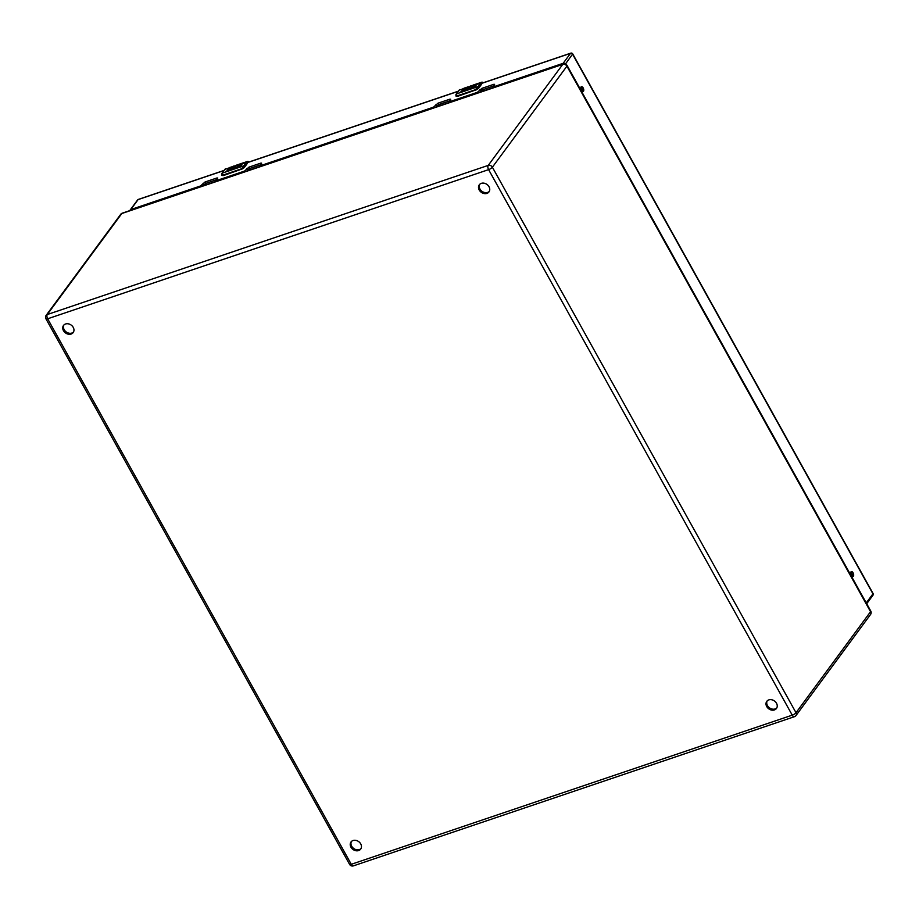 <?xml version="1.0" encoding="UTF-8"?>
<svg xmlns="http://www.w3.org/2000/svg" width="919" height="919" viewBox="0 0 919 919"><rect width="100%" height="100%" fill="white"/><g stroke="black" fill="none" stroke-linecap="round" stroke-linejoin="round"><path stroke-width="1.38" d="M248.004 169.51A5.571 2.86 71.3 0 0 247.946 170.658M249.118 168.774A5.571 2.86 71.3 0 0 248.992 170.302M205.776 184.926A4.721 2.424 -108.7 0 1 206.189 183.237M249.692 170.061A4.721 2.424 -108.7 0 1 250.106 168.384M481.924 90.051L480.476 92.003M482.349 89.844A5.571 2.86 71.3 0 0 482.222 91.418M483.405 89.476A5.571 2.86 71.3 0 0 483.268 91.061M440.052 105.674A4.721 2.424 -108.7 0 1 440.454 103.996M483.968 90.82A4.721 2.424 -108.7 0 1 484.382 89.143M238.951 164.306L236.459 167.683L238.228 164.88A5.491 2.814 -108.7 0 1 238.951 164.306L244.086 162.56A5.491 2.814 71.3 0 0 243.386 163.123L239.641 164.386A5.491 2.814 71.3 0 0 239.629 164.409L239.043 165.202L242.076 164.179L237.837 166.844L241.571 165.581L240.962 166.396L235.999 167.901A4.319 1.252 150.9 0 1 235.861 167.97A4.227 1.229 150.9 0 1 233.173 168.958A4.319 1.252 150.9 0 1 231.933 168.74A4.319 1.252 150.9 0 1 233.748 166.396L236.999 165.305M228.038 168.326L233.805 166.04A5.491 2.814 71.3 0 0 233.093 166.603L229.796 167.729L229.003 168.464L230.393 168.131A2.585 0.747 150.9 0 1 231.749 168.097A2.585 0.747 150.9 0 1 230.887 169.326A2.585 0.747 150.9 0 1 228.578 170.589L225.534 171.612L230.129 169.188L228.406 169.395A2.585 0.747 150.9 0 1 227.487 169.303A2.585 0.747 150.9 0 1 228.038 168.326L224.822 169.418L222.053 173.186L243.696 165.857L246.464 162.1A5.491 2.814 -108.7 0 1 247.268 161.491A5.491 2.814 -108.7 0 1 249.152 161.939M249.106 161.951L246.993 162.33L241.088 169.337L243.914 166.615L244.259 167.247L247.234 163.479M236.298 167.465A2.585 0.747 150.9 0 1 233.564 168.131A2.585 0.747 150.9 0 1 233.529 167.993M236.723 165.052A4.319 1.252 -29.1 0 0 232.013 168.843M241.306 165.937L237.837 166.844M241.812 164.547L239.043 165.202M230.301 167.224A2.585 0.747 -29.1 0 0 227.59 169.395M230.198 169.085L225.936 171.485M231.772 168.234A2.585 0.747 -29.1 0 0 230.52 168.361L229.176 168.51M236.172 167.235L233.437 167.901L236.172 165.581M221.858 173.484L222.053 173.186A6.858 3.527 71.3 0 0 221.72 173.737L223.168 175.024L241.019 168.981M221.594 174.162L221.778 175.368A2.746 0.793 150.9 0 0 222.478 175.518L221.594 174.162L223.237 175.38L241.088 169.337L223.489 175.529L221.778 175.368A2.746 0.793 150.9 0 1 221.755 175.23M473.228 85.065L470.735 88.431L472.492 85.639A5.491 2.814 -108.7 0 1 473.228 85.065L478.362 83.319A5.491 2.814 71.3 0 0 477.65 83.882L473.917 85.145A5.491 2.814 71.3 0 0 473.894 85.168L473.308 85.961L476.352 84.939L472.102 87.604L475.847 86.34L475.238 87.156L470.275 88.661A4.319 1.252 150.9 0 1 470.137 88.729A4.227 1.229 150.9 0 1 467.449 89.717A4.319 1.252 150.9 0 1 466.197 89.499A4.319 1.252 150.9 0 1 468.024 87.156L471.275 86.053M462.314 89.086L468.081 86.8A5.491 2.814 71.3 0 0 467.369 87.362L464.072 88.488L463.268 89.212L464.658 88.89A2.585 0.747 150.9 0 1 466.013 88.856A2.585 0.747 150.9 0 1 465.163 90.085A2.585 0.747 150.9 0 1 462.854 91.349L459.81 92.371L464.405 89.947L462.682 90.154A2.585 0.747 150.9 0 1 461.763 90.051A2.585 0.747 150.9 0 1 462.314 89.086L459.098 90.177L456.318 93.945L477.96 86.616L480.74 82.859A5.491 2.814 -108.7 0 1 481.533 82.25A5.491 2.814 -108.7 0 1 483.428 82.699M483.383 82.71L481.269 83.089L475.284 89.74L478.179 87.374L478.535 88.006L481.51 84.226M470.735 88.431L470.608 88.213A2.585 0.747 150.9 0 1 467.84 88.89A2.585 0.747 150.9 0 1 467.805 88.752M470.999 85.812A4.319 1.252 -29.1 0 0 466.289 89.602M475.571 86.696L472.102 87.604M476.076 85.295L473.308 85.961M464.577 87.983A2.585 0.747 -29.1 0 0 461.866 90.154M464.474 89.844L460.201 92.245M466.048 88.994A2.585 0.747 -29.1 0 0 464.784 89.12L463.452 89.269M470.436 87.994L467.714 88.661L470.448 86.34M456.134 94.243L456.318 93.945A6.858 3.527 71.3 0 0 455.996 94.496L457.444 95.783L475.284 89.74M455.87 94.921L456.054 96.127A2.746 0.793 150.9 0 0 456.754 96.277L455.87 94.921L457.513 96.139L475.364 90.096L457.765 96.288L456.054 96.127A2.746 0.793 150.9 0 1 456.019 95.99M216.861 181.169L216.516 180.561L244.477 171.106L244.81 171.715M260.766 166.316L260.433 165.696L433.504 107.167L433.837 107.776M449.793 102.388L449.46 101.756L477.409 92.314L477.754 92.922L477.421 92.302L481.878 88.362L493.687 84.364L494.583 84.341L493.365 86.903L563.163 63.308L570.515 53.336L480.832 83.675M216.516 180.561L217.734 177.987L216.838 178.01L205.04 181.996L200.572 185.937L200.916 186.557L200.56 185.948L130.762 209.566A1.643 1.333 -143.6 0 0 129.993 210.554M565.059 63.928A1.643 1.333 -143.6 0 0 563.163 63.308M493.365 86.914L493.698 87.535M260.433 165.696L261.639 163.134L260.755 163.157L248.946 167.143L244.477 171.106M449.46 101.756L450.666 99.195L449.782 99.218L437.972 103.204L433.504 107.155L433.86 107.776M853.383 576.224A2.585 1.321 71.3 0 0 853.28 573.226A2.585 1.321 71.3 0 0 851.362 571.618A2.585 1.321 71.3 0 0 850.925 574.49A2.585 1.321 71.3 0 0 853.004 576.512A2.585 1.321 71.3 0 0 853.383 576.224M583.462 91.28A2.585 1.321 71.3 0 0 583.358 88.281A2.585 1.321 71.3 0 0 581.44 86.673A2.585 1.321 71.3 0 0 581.015 89.545A2.585 1.321 71.3 0 0 583.094 91.567A2.585 1.321 71.3 0 0 583.462 91.28M216.62 179.71L205.799 183.375L202.904 185.891M493.469 86.076L482.647 89.729L479.752 92.245M449.552 100.929L438.742 104.582L435.847 107.098M260.525 164.857L249.715 168.522L246.82 171.037M852.212 576.362A2.585 1.321 71.3 0 0 850.81 572.227M582.301 91.418A2.585 1.321 71.3 0 0 580.9 87.271M244.833 171.715L244.488 171.083M481.338 183.352A6.008 4.848 -143.6 0 0 479.293 184.811A6.008 4.848 -143.6 0 0 481.246 192.278A6.008 4.848 -143.6 0 0 488.954 191.945A6.008 4.848 -143.6 0 0 488.138 185.5A6.008 4.848 -143.6 0 0 481.338 183.352M768.835 699.887A6.008 4.848 -143.6 0 0 766.791 701.346A6.008 4.848 -143.6 0 0 768.744 708.813A6.008 4.848 -143.6 0 0 776.452 708.469A6.008 4.848 -143.6 0 0 775.636 702.036A6.008 4.848 -143.6 0 0 768.835 699.887M353.045 840.517A6.008 4.848 -143.6 0 0 351.012 841.976A6.008 4.848 -143.6 0 0 352.965 849.443A6.008 4.848 -143.6 0 0 360.673 849.11A6.008 4.848 -143.6 0 0 359.857 842.677A6.008 4.848 -143.6 0 0 353.045 840.517M65.548 323.993A6.008 4.848 -143.6 0 0 63.514 325.452A6.008 4.848 -143.6 0 0 65.467 332.919A6.008 4.848 -143.6 0 0 73.175 332.575A6.008 4.848 -143.6 0 0 72.36 326.142A6.008 4.848 -143.6 0 0 65.548 323.993M479.695 184.351A6.008 4.848 -143.6 0 0 481.97 191.301A6.008 4.848 -143.6 0 0 489.276 191.428M767.193 700.887A6.008 4.848 -143.6 0 0 769.467 707.837A6.008 4.848 -143.6 0 0 776.773 707.952M351.414 841.517A6.008 4.848 -143.6 0 0 353.689 848.467A6.008 4.848 -143.6 0 0 360.995 848.593M63.916 324.981A6.008 4.848 -143.6 0 0 66.191 331.943A6.008 4.848 -143.6 0 0 73.497 332.058M239.629 164.409L246.993 162.33M225.626 168.809A5.491 2.814 71.3 0 0 224.822 169.418L247.268 161.491L249.29 161.893M229.796 167.729L233.748 166.396M238.228 164.88L237.481 165.133M224.638 169.682L221.72 173.737M244.213 166.098L243.696 165.857A6.858 3.527 71.3 0 0 243.363 166.419M244.121 167.706L244.259 167.247A2.746 0.793 150.9 0 1 241.938 168.935M473.894 85.168L481.269 83.089M459.891 89.568A5.491 2.814 71.3 0 0 459.098 90.177L481.533 82.25L483.555 82.653M464.072 88.488L468.024 87.156M472.492 85.639L471.746 85.892M458.903 90.441L455.996 94.496M478.489 86.845L477.96 86.616A6.858 3.527 71.3 0 0 477.639 87.179M478.385 88.465L478.535 88.006A2.746 0.793 150.9 0 1 476.214 89.694M866.249 602.933L872.947 593.846L572.617 54.267A1.643 1.333 36.4 0 0 570.515 53.336A1.643 0.85 -108.7 0 1 570.756 53.153L480.936 83.537M223.903 170.578L138.114 199.595A1.643 0.85 -108.7 0 1 138.355 199.412A1.643 0.85 -108.7 0 1 138.654 199.412M458.179 91.337L246.556 162.916M130.199 209.957L137.563 199.997A1.643 1.333 36.4 0 1 138.114 199.595L130.762 209.566M873.05 593.502L872.947 593.846A1.643 1.333 36.4 0 1 872.935 595.271A1.643 1.643 0 0 0 873.05 593.502L572.721 53.911L565.415 64.043M478.891 92.543L478.408 91.659M480.671 91.004L479.902 89.637M482.647 89.729L481.878 88.362M494.135 85.168L493.687 84.364M434.986 107.397L434.492 106.512M436.755 105.857L435.997 104.479M438.742 104.582L437.972 103.204M450.218 100.022L449.782 99.218M245.959 171.325L245.476 170.452M247.739 169.797L246.97 168.418M249.715 168.522L248.946 167.143M261.203 163.961L260.755 163.157M202.054 186.178L201.56 185.305M203.823 184.65L203.065 183.272M205.799 183.375L205.04 181.996M217.286 178.803L216.838 178.01M122.284 213.162A3.239 3.239 0 0 0 120.711 214.311A3.239 2.619 -143.6 0 1 121.813 213.518L47.271 314.539L488.242 165.386L562.773 64.364L121.813 213.518A3.239 1.666 -108.7 0 1 122.284 213.162L563.244 64.008A3.239 1.666 -108.7 0 0 562.773 64.364A3.239 2.619 -143.6 0 1 566.92 66.191L492.377 167.212L796.015 712.73L870.546 611.709L566.92 66.191A3.239 0.942 -29.1 0 0 567.115 65.502L870.752 611.02A3.239 0.942 150.9 0 1 870.546 611.709A3.239 2.619 -143.6 0 1 870.523 614.524A3.239 3.239 0 0 0 870.752 611.02M488.609 169.636L47.65 318.79L351.276 864.308L792.247 715.154L488.609 169.636A3.239 0.942 -29.1 0 0 492.377 167.212A3.239 2.619 -143.6 0 0 488.242 165.386A3.239 1.666 -108.7 0 0 488.609 169.636M120.711 214.311L46.168 315.332A3.239 2.619 -143.6 0 1 47.271 314.539A3.239 1.666 -108.7 0 0 47.65 318.79A3.239 0.942 150.9 0 1 45.95 318.836L349.576 864.354A3.239 3.239 0 0 0 353.447 865.847L794.418 716.694A3.239 1.666 -108.7 0 0 794.889 716.326A3.239 2.619 -143.6 0 0 795.992 715.545A3.239 2.619 -143.6 0 0 796.015 712.73A3.239 0.942 150.9 0 1 792.247 715.154A3.239 1.666 -108.7 0 0 794.418 716.694A3.239 3.239 0 0 0 795.992 715.545L870.523 614.524M353.447 865.847A3.239 1.666 -108.7 0 1 351.276 864.308A3.239 0.942 -29.1 0 1 349.576 864.354M247.372 163.375L244.259 167.603L241.341 169.498M481.648 84.134L478.523 88.362L475.617 90.257M137.563 199.997A1.643 1.643 0 0 1 138.355 199.412L224.006 170.44M866.697 603.737L872.935 595.271M572.721 53.911A1.643 1.643 0 0 0 570.756 53.153M246.66 162.778L458.271 91.199M493.342 87.65L492.929 86.914M449.425 102.503L449.012 101.768M260.399 166.442L259.985 165.707M216.493 181.296L216.08 180.549M567.115 65.502A3.239 3.239 0 0 0 563.244 64.008M46.168 315.332A3.239 3.239 0 0 0 45.95 318.836"/></g></svg>
